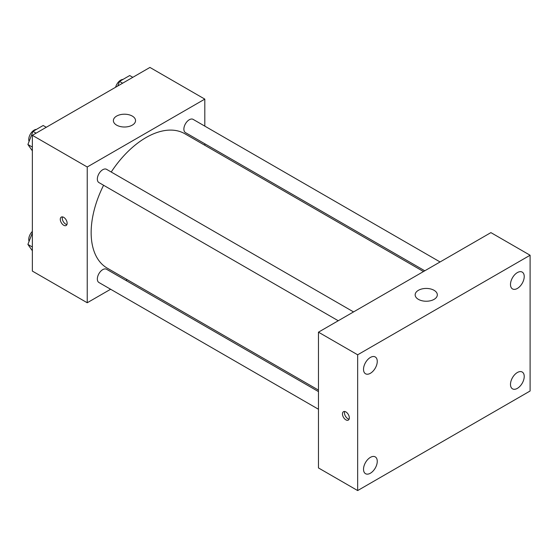 <?xml version="1.0" encoding="UTF-8"?>
<svg xmlns="http://www.w3.org/2000/svg" width="558" height="558" viewBox="0 0 558 558"><rect width="100%" height="100%" fill="white"/><g stroke="black" fill="none" stroke-linecap="round" stroke-linejoin="round"><path stroke-width="0.84" d="M110.623 289.253L87.229 302.757L32.357 271.083L32.357 135.315L149.935 67.434L204.807 99.115L204.807 126.122M127.21 279.677L125.92 280.423M103.586 185.27A77.597 44.8 120 0 0 91.149 232.616A77.597 44.8 120 0 0 107.22 268.133L318.465 390.098M423.494 271.537L184.817 133.732A77.597 44.8 120 0 0 111.23 172.017M204.807 143.783L204.807 145.275M87.229 302.757L87.229 166.995L204.807 99.115M440.081 261.96L193.11 119.37A7.652 4.415 120 0 0 187.216 121.421A7.652 4.415 120 0 0 183.875 129.114A7.652 4.415 120 0 0 185.458 132.616L424.784 270.79M318.465 391.59L106.571 269.256A7.652 4.415 120 0 0 100.677 271.307A7.652 4.415 120 0 0 97.343 279A7.652 4.415 120 0 0 98.926 282.501L318.465 409.251M338.246 320.752L98.926 182.578A7.652 4.415 -60 0 1 98.926 173.747A7.652 4.415 -60 0 1 106.571 169.332L353.549 311.915M87.229 166.995L32.357 135.315M116.622 125.132A11.083 6.403 180 0 1 113.379 120.605A11.083 6.403 180 0 1 124.462 114.209A11.083 6.403 180 0 1 135.545 120.605A11.083 6.403 180 0 1 128.703 126.52A11.083 6.403 180 0 1 116.622 125.132M67.141 223.277A4.848 2.797 60 0 1 66.137 225.502A4.848 2.797 60 0 1 61.289 222.698A4.848 2.797 60 0 1 61.289 217.097A4.848 2.797 60 0 1 65.028 218.401A4.848 2.797 60 0 1 67.141 223.277M66.918 224.567A4.848 2.797 60 0 1 63.263 221.561A4.848 2.797 60 0 1 62.489 216.895M318.465 467.939L318.465 332.17L490.907 232.616L530.1 255.243L530.1 391.005L357.657 490.566L318.465 467.939M357.657 490.566L357.657 354.797L318.465 332.17M349.329 417.872A4.848 2.797 60 0 1 348.325 420.097A4.848 2.797 60 0 1 343.47 417.293A4.848 2.797 60 0 1 343.47 411.692A4.848 2.797 60 0 1 347.209 412.997A4.848 2.797 60 0 1 349.329 417.872M357.657 354.797L530.1 255.243M434.082 299.367A11.083 6.403 180 0 1 422.001 300.748A11.083 6.403 180 0 1 415.159 294.84A11.083 6.403 180 0 1 426.242 288.437A11.083 6.403 180 0 1 437.326 294.84A11.083 6.403 180 0 1 434.082 299.367M517.364 272.59A9.709 5.608 120 0 0 510.493 284.482A9.709 5.608 120 0 0 512.509 288.925A9.709 5.608 120 0 0 522.218 283.318A9.709 5.608 120 0 0 522.218 272.109A9.709 5.608 120 0 0 517.364 272.59M370.393 357.441A9.709 5.608 120 0 0 363.523 369.333A9.709 5.608 120 0 0 365.539 373.776A9.709 5.608 120 0 0 375.248 368.168A9.709 5.608 120 0 0 375.248 356.96A9.709 5.608 120 0 0 370.393 357.441M370.393 457.365A9.709 5.608 120 0 0 363.523 469.257A9.709 5.608 120 0 0 365.539 473.7A9.709 5.608 120 0 0 375.248 468.092A9.709 5.608 120 0 0 375.248 456.883A9.709 5.608 120 0 0 370.393 457.365M517.364 372.514A9.709 5.608 120 0 0 510.493 384.406A9.709 5.608 120 0 0 512.509 388.849A9.709 5.608 120 0 0 522.218 383.241A9.709 5.608 120 0 0 522.218 372.033A9.709 5.608 120 0 0 517.364 372.514M349.099 419.163A4.848 2.797 60 0 1 345.451 416.156A4.848 2.797 60 0 1 344.67 411.49M32.357 150.841L27.9 144.501L32.992 131.374L43.175 125.494L46.272 127.287M32.357 147.075L27.9 144.501M36.089 133.167L32.992 131.374M36.451 129.379A7.652 4.415 120 0 0 28.758 139.479A7.652 4.415 120 0 0 29.086 141.439M117.738 86.023L119.531 81.412L129.707 75.539L132.804 77.325M122.621 83.205L119.531 81.412M122.99 79.417A7.652 4.415 120 0 0 115.604 87.257M32.357 250.765L27.9 244.425L32.357 232.923M32.357 246.999L27.9 244.425M32.357 231.431A7.652 4.415 120 0 0 28.758 239.403A7.652 4.415 120 0 0 29.086 241.363"/></g></svg>
